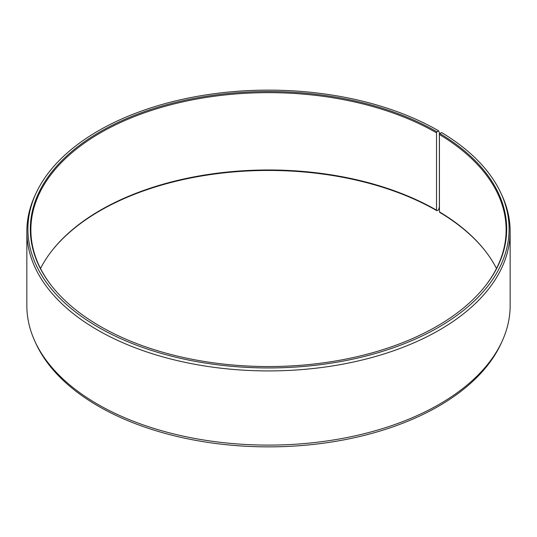 <?xml version="1.0" encoding="UTF-8"?>
<svg xmlns="http://www.w3.org/2000/svg" width="537" height="537" viewBox="0 0 537 537"><rect width="100%" height="100%" fill="white"/><g stroke="black" fill="none" stroke-linecap="round" stroke-linejoin="round"><path stroke-width="0.81" d="M496.483 268.5A237.623 137.19 -0 0 0 485.421 251.168A237.623 137.19 -0 0 0 439.434 211.873L439.83 212.437A238.18 137.512 -0 0 1 485.676 251.497M485.676 285.503A237.623 137.19 -0 0 0 506.123 229.829A237.623 137.19 -0 0 0 439.434 134.525L439.434 211.873M436.917 131.8L436.527 132.82L436.527 210.162L436.917 210.726L438.628 209.739L439.373 206.94L439.373 132.753L438.628 130.82L436.917 131.8A238.18 137.512 -0 0 0 133.431 115.777A238.18 137.512 -0 0 0 51.069 285.174A238.18 137.512 -0 0 0 100.083 326.274A238.18 137.512 -0 0 0 485.931 285.174A238.18 137.512 -0 0 0 439.83 133.512L439.434 134.525M438.628 130.82A240.596 138.908 -0 0 0 206.054 94.895A240.596 138.908 -0 0 0 36.013 193.286A240.596 138.908 -0 0 0 98.372 327.261A240.596 138.908 -0 0 0 388.64 349.386A240.596 138.908 -0 0 0 500.987 193.286A240.596 138.908 -0 0 0 441.568 132.545L439.83 133.512M36.013 193.286L34.992 195.502A241.65 139.513 -0 0 0 26.85 231.407A241.65 139.513 -0 0 0 97.627 330.06A241.65 139.513 -0 0 0 360.978 360.3A241.65 139.513 -0 0 0 510.15 231.407A241.65 139.513 -0 0 0 502.008 195.502L500.987 193.286M26.85 231.407L26.85 305.593A241.65 139.513 -0 0 0 34.992 341.498A241.65 139.513 -0 0 0 97.627 404.247A241.65 139.513 -0 0 0 331.222 440.327A241.65 139.513 -0 0 0 502.008 341.498A241.65 139.513 -0 0 0 510.15 305.593L510.15 231.407M34.992 341.498L36.013 343.714A240.596 138.908 -0 0 0 98.372 406.18A240.596 138.908 -0 0 0 330.946 442.105A240.596 138.908 -0 0 0 500.987 343.714L502.008 341.498M436.527 210.162A237.623 137.19 -0 0 0 51.579 251.168A237.623 137.19 -0 0 0 40.517 268.5M436.917 210.726A238.18 137.512 -0 0 0 51.324 251.497M436.527 132.82A237.623 137.19 -0 0 0 177.566 103.084A237.623 137.19 -0 0 0 30.878 229.829A237.623 137.19 -0 0 0 51.324 285.503"/></g></svg>
